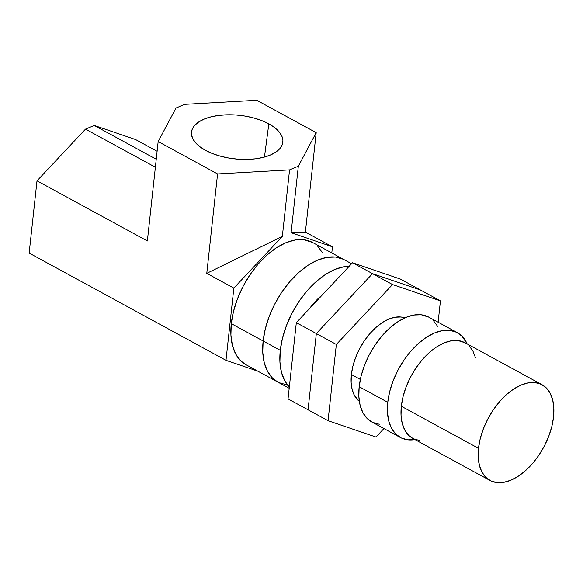 <?xml version="1.0" encoding="UTF-8"?>
<svg xmlns="http://www.w3.org/2000/svg" width="583" height="583" viewBox="0 0 583 583"><rect width="100%" height="100%" fill="white"/><g stroke="black" fill="none" stroke-linecap="round" stroke-linejoin="round"><path stroke-width="0.87" d="M263.137 340.989L280.285 350.332A69.603 39.979 -61.4 0 1 349.246 266.234L344.057 266.708L334.831 269.455L325.35 274.535L315.979 281.764L307.081 290.851L298.999 301.455L292.032 313.166L286.464 325.533L282.493 338.082L280.285 350.332L263.137 340.989A69.603 39.979 118.6 0 0 277.77 382.04A69.603 39.979 -61.4 0 1 263.137 340.989L262.765 352.467L264.252 362.735L267.539 371.393L272.501 378.119L277.858 382.091L272.501 378.119L267.539 371.393L264.252 362.735L262.765 352.467L263.137 340.989A69.603 39.979 -61.4 0 1 295.049 275.992A69.603 39.979 -61.4 0 1 344.371 259.807A69.603 39.979 118.6 0 0 295.049 275.992A69.603 39.979 118.6 0 0 263.137 340.989L231.291 323.638L263.137 340.989L265.345 328.739L263.137 340.989M289.321 387.127A69.603 39.979 -61.4 0 1 280.285 350.332L279.92 361.817L281.407 372.078L284.693 380.743L289.656 387.462M343.198 259.209L335.517 257.059L326.903 257.365L317.677 260.105L308.196 265.192L298.831 272.414L289.933 281.502L281.844 292.112L274.885 303.823L269.31 316.19L265.345 328.739L269.31 316.19L274.885 303.823L281.844 292.112L289.933 281.502L298.831 272.414L308.196 265.192L317.677 260.105L326.903 257.365L335.517 257.059L343.198 259.209M278.944 382.637L286.625 384.795L278.944 382.637M322.457 294.794A47.726 27.416 118.6 0 0 309.522 308.582L313.727 303.24L322.457 294.794M400.419 279.089L420.43 289.991L372.522 273.653L352.511 262.751L400.419 279.089L352.511 262.751L372.522 273.653L316.336 333.556L296.324 322.654L352.511 262.751L296.324 322.654L316.336 333.556L308.057 409.805L288.046 398.896L296.324 322.654L288.046 398.896L308.057 409.805L316.336 333.556L308.057 409.805L328.061 420.707L308.057 409.805L316.336 333.556L372.522 273.653L316.336 333.556L336.347 344.458L316.336 333.556L372.522 273.653L420.43 289.991L400.419 279.089M420.43 289.991L372.522 273.653L392.534 284.555L372.522 273.653L420.43 289.991L440.442 300.894L392.534 284.555L336.347 344.458L328.061 420.707L375.969 437.046L383.927 428.563L375.969 437.046L328.061 420.707L336.347 344.458L392.534 284.555L440.442 300.894L420.43 289.991M438.125 322.217L440.442 300.894L438.125 322.217M351.381 374.556L360.33 379.431L351.381 374.556A47.726 27.416 118.6 0 0 359.332 401.352L354.406 395.405L352.147 389.466L351.126 382.426L351.381 374.556A47.726 27.416 118.6 0 1 371.859 331.435A47.726 27.416 118.6 0 1 404.813 317.873L401.017 317.006L395.106 317.218L388.781 319.098L382.28 322.581L375.86 327.537L369.753 333.767L364.215 341.04L359.434 349.071L355.615 357.554L352.897 366.16L351.381 374.556M457.393 332.711L428.804 317.137A59.655 34.273 118.6 0 0 386.529 331.006A59.655 34.273 118.6 0 0 359.172 386.718L387.761 402.292A59.655 34.273 -61.4 0 1 415.118 346.579A59.655 34.273 -61.4 0 1 457.393 332.711A59.655 34.273 -61.4 0 1 467.172 343.926L461.904 336.078L456.38 332.201L449.799 330.357L442.417 330.619L434.51 332.966L426.384 337.324L418.354 343.518L410.724 351.309L403.793 360.396L397.825 370.438L393.051 381.034L389.648 391.798L387.761 402.292L359.172 386.718A59.655 34.273 118.6 0 0 371.714 421.91L400.302 437.483A59.655 34.273 -61.4 0 1 387.761 402.292L387.44 412.137L388.715 420.933L391.536 428.359L395.784 434.116L401.308 437.993L407.889 439.837L415.278 439.582M415.03 439.618A59.655 34.273 -61.4 0 1 400.302 437.483M437.571 326.261L433.315 320.504M428.891 317.181L421.218 314.784L413.828 315.039L405.921 317.392L397.795 321.75L389.765 327.945L382.142 335.735L375.212 344.823L369.243 354.858L364.462 365.461L361.066 376.217L359.172 386.718L358.858 396.557L360.134 405.36L362.947 412.779L367.203 418.543L371.794 421.946M372.726 422.42L379.307 424.264M542.103 384.758L464.921 342.702A54.489 31.3 118.6 0 0 426.311 355.368A54.489 31.3 118.6 0 0 401.323 406.256L478.505 448.312A54.489 31.3 -61.4 0 1 503.493 397.424A54.489 31.3 -61.4 0 1 542.103 384.758A54.489 31.3 -61.4 0 1 553.558 416.896A54.489 31.3 -61.4 0 1 528.577 467.785A54.489 31.3 -61.4 0 1 489.968 480.45A54.489 31.3 -61.4 0 1 478.505 448.312L401.323 406.256A54.489 31.3 118.6 0 0 412.779 438.394L489.968 480.45M478.505 448.312L478.22 457.298L479.386 465.336L481.959 472.113L485.843 477.375L490.886 480.917L496.891 482.6L503.639 482.367L510.861 480.217L518.28 476.238L525.618 470.583L532.585 463.463L538.911 455.163L544.362 445.995L548.727 436.31L551.831 426.486L553.558 416.896L553.85 407.911L552.684 399.872L550.112 393.095L546.227 387.833L541.184 384.292L535.172 382.608L528.431 382.842L521.209 384.991L513.783 388.97L506.452 394.625L499.485 401.745L493.152 410.046L487.701 419.213L483.343 428.899L480.239 438.722L478.505 448.312M475.502 357.816L472.93 351.039L469.045 345.777M465.001 342.746L457.99 340.552L451.242 340.785L444.02 342.935L436.601 346.914L429.27 352.577L422.303 359.689L415.97 367.99L410.519 377.157L406.162 386.842L403.057 396.666L401.323 406.256L401.038 415.242L402.204 423.28L404.777 430.057L408.661 435.319L412.851 438.431M413.704 438.861L419.709 440.544M268.829 123.858L264.449 157.067L268.829 123.858L261.774 120.601L253.78 117.977L245.144 116.09L236.202 115.011L227.297 114.785L218.771 115.412L210.959 116.87L204.145 119.107L198.606 122.036L194.547 125.549L192.128 129.499L191.443 133.747L192.507 138.12L195.298 142.456L199.692 146.588L205.529 150.356A45.955 21.914 -173.8 0 1 191.457 132.516A45.955 21.914 -173.8 0 1 219.959 115.266A45.955 21.914 -173.8 0 1 268.829 123.858A45.955 21.914 -173.8 0 1 282.813 142.441A45.955 21.914 -173.8 0 1 253.678 159.021A45.955 21.914 -173.8 0 1 205.529 150.356L212.576 153.613L220.578 156.229L229.214 158.117L238.156 159.195L247.054 159.429L255.58 158.802L263.399 157.344L270.206 155.1L275.744 152.17L279.804 148.665L282.223 144.708L282.915 140.467L281.844 136.087L279.06 131.758L274.666 127.626L268.829 123.858M351.585 263.742L312.524 242.455A69.603 39.979 118.6 0 0 263.203 258.641A69.603 39.979 118.6 0 0 231.291 323.638L230.919 335.116L232.406 345.384L235.7 354.041L240.655 360.768L246.011 364.739M85.49 129.135L94.264 125.469L135.613 139.57L157.104 151.281L135.613 139.57L94.264 125.469L85.49 129.135L36.999 180.839L85.49 129.135L155.377 167.212L85.49 129.135M29.15 253.073L36.999 180.839L29.15 253.073L225.993 360.33L29.15 253.073M305.39 232.078L332.456 246.82L331.793 252.956L332.456 246.82L305.39 232.078L291.106 232.719L332.456 246.82L291.106 232.719L298.336 166.206L291.106 232.719L305.39 232.078L316.19 132.654L305.39 232.078M256.775 100.283L316.19 132.654L298.336 166.206L316.19 132.654L256.775 100.283L184.789 104.335L176.015 108.008L158.161 141.56L147.361 240.976L36.999 180.839L147.361 240.976L158.161 141.56L176.015 108.008L184.789 104.335L256.775 100.283M257.861 371.196L225.993 360.33L233.841 288.097L206.776 273.347L217.576 173.931L158.161 141.56L217.576 173.931L289.562 169.879L282.34 236.392L206.776 273.347L233.841 288.097L282.34 236.392L206.776 273.347L217.576 173.931L289.562 169.879L298.336 166.206L289.562 169.879L282.34 236.392L233.841 288.097L225.993 360.33L257.861 371.196M156.244 159.232L94.264 125.469L156.244 159.232M322.756 253.102L317.793 246.383M312.626 242.513L303.677 239.708L295.056 240.014L285.83 242.754L276.357 247.841L266.985 255.062L258.087 264.157L249.998 274.761L243.038 286.472L237.463 298.839L233.499 311.388L231.291 323.638A69.603 39.979 118.6 0 0 245.924 364.688L289.197 388.271"/></g></svg>
